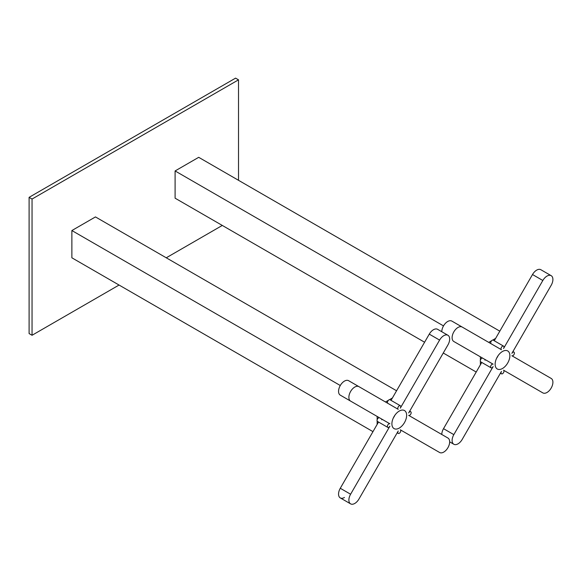 <?xml version="1.0" encoding="UTF-8"?>
<svg xmlns="http://www.w3.org/2000/svg" width="582" height="582" viewBox="0 0 582 582"><rect width="100%" height="100%" fill="white"/><g stroke="black" fill="none" stroke-linecap="round" stroke-linejoin="round"><path stroke-width="0.87" d="M441.789 331.725A8.344 4.816 -60 0 1 443.513 325.905L175.102 170.948L175.102 198.193L424.591 342.231M443.258 353.012L476.214 372.036M480.383 364.812L480.383 361.451M480.383 360.193L480.383 356.831M175.102 170.948L198.702 157.322L499.807 331.165M488.727 342.376L491.637 340.703M492.728 340.07L495.638 338.389M344.449 381.108A8.344 4.816 120 0 0 340.281 385.51A8.344 4.816 120 0 0 340.281 395.142L350.604 401.107A8.344 4.816 -60 0 1 350.604 391.468A8.344 4.816 -60 0 1 354.773 387.066A8.344 4.816 -60 0 1 358.941 386.652L348.618 380.693A8.344 4.816 120 0 0 344.449 381.108M358.941 386.652L398.226 409.335A2.088 1.208 -60 0 1 397.906 407.662A2.088 1.208 -60 0 1 399.267 405.829A2.088 1.208 -60 0 1 400.314 405.719A2.088 1.208 -60 0 1 400.314 408.127L439.592 340.092A8.344 4.816 -60 0 1 443.768 335.69A8.344 4.816 -60 0 1 447.936 335.276A8.344 4.816 -60 0 1 447.936 344.908L408.659 412.951A2.088 1.208 -60 0 1 409.699 411.845A2.088 1.208 -60 0 1 410.739 411.743A2.088 1.208 -60 0 1 411.059 413.416A2.088 1.208 -60 0 1 409.699 415.25A2.088 1.208 -60 0 1 408.659 415.359L447.936 438.035A8.344 4.816 -60 0 1 447.936 447.667A8.344 4.816 -60 0 1 443.768 452.076A8.344 4.816 -60 0 1 439.592 452.483L429.269 446.525A8.344 4.816 120 0 0 429.298 446.539M429.269 446.525L400.314 429.807A2.088 1.208 -60 0 1 400.634 431.48A2.088 1.208 -60 0 1 399.267 433.314A2.088 1.208 -60 0 1 398.226 433.415A2.088 1.208 -60 0 1 398.226 431.007L358.941 499.05A8.344 4.816 -60 0 1 354.773 503.452A8.344 4.816 -60 0 1 350.604 503.867A8.344 4.816 -60 0 1 350.604 494.234L389.882 426.191A2.088 1.208 -60 0 1 388.841 427.297A2.088 1.208 -60 0 1 387.801 427.399A2.088 1.208 -60 0 1 387.481 425.726A2.088 1.208 -60 0 1 388.841 423.885A2.088 1.208 -60 0 1 389.882 423.783L340.281 395.142M437.613 329.317L447.936 335.276L437.613 329.317A8.344 4.816 120 0 0 433.445 329.725A8.344 4.816 120 0 0 429.269 334.133L439.592 340.092M387.801 427.399L377.478 421.433A2.088 1.208 -60 0 1 377.158 419.768A2.088 1.208 -60 0 1 378.518 417.927A2.088 1.208 -60 0 1 379.559 417.825L389.882 423.783L379.559 417.825M387.888 403.37A2.088 1.208 -60 0 1 387.59 401.689A2.088 1.208 -60 0 1 388.943 399.863A2.088 1.208 -60 0 1 389.991 399.761L400.314 405.719M399.267 428.083A10.425 6.024 120 0 0 406.083 418.894A10.425 6.024 120 0 0 404.483 410.536A10.425 6.024 120 0 0 399.267 411.052A10.425 6.024 120 0 0 392.457 420.248A10.425 6.024 120 0 0 394.058 428.599A10.425 6.024 120 0 0 399.267 428.083M393.374 417.869A10.425 6.024 120 0 0 394.843 415.315M391.031 400.365L429.269 334.133M350.604 494.234L340.281 488.269L378.518 422.037M340.281 488.269A8.344 4.816 120 0 0 340.281 497.908L350.604 503.867L340.281 497.908A8.344 4.816 120 0 0 344.449 497.494M381.647 419.025A10.425 6.024 120 0 0 381.799 419.818M532.508 274.529A8.344 4.816 -60 0 1 536.677 270.128A8.344 4.816 -60 0 1 540.845 269.713L551.176 275.672A8.344 4.816 120 0 0 551.169 275.672A8.344 4.816 120 0 0 547 276.086A8.344 4.816 120 0 0 542.831 280.488L532.508 274.529L494.264 340.761M441.789 434.485A8.344 4.816 -60 0 1 443.513 428.672L453.836 434.63A8.344 4.816 120 0 0 453.836 444.262L453.836 444.262A8.344 4.816 120 0 0 458.005 443.848A8.344 4.816 120 0 0 462.181 439.446L501.458 371.411A2.088 1.208 120 0 0 501.458 373.819A2.088 1.208 120 0 0 502.506 373.709A2.088 1.208 120 0 0 503.867 371.876A2.088 1.208 120 0 0 503.546 370.203L542.831 392.886A8.344 4.816 120 0 0 547 392.472A8.344 4.816 120 0 0 551.176 388.07A8.344 4.816 120 0 0 551.176 378.431L511.891 355.755A2.088 1.208 120 0 0 512.931 355.653A2.088 1.208 120 0 0 514.299 353.812A2.088 1.208 120 0 0 513.979 352.139A2.088 1.208 120 0 0 512.931 352.241A2.088 1.208 120 0 0 511.891 353.347L551.176 285.304A8.344 4.816 120 0 0 551.176 275.672M453.836 444.262L449.668 441.854L453.836 444.262M443.513 325.905A8.344 4.816 -60 0 1 447.682 321.504A8.344 4.816 -60 0 1 451.858 321.089L462.181 327.055A8.344 4.816 120 0 0 458.005 327.462A8.344 4.816 120 0 0 453.836 331.871A8.344 4.816 120 0 0 453.836 341.503L493.121 364.179A2.088 1.208 120 0 0 492.074 364.288A2.088 1.208 120 0 0 490.713 366.122A2.088 1.208 120 0 0 491.033 367.795A2.088 1.208 120 0 0 492.074 367.693A2.088 1.208 120 0 0 493.121 366.587L453.836 434.63M482.798 358.221L493.121 364.179L482.798 358.221A2.088 1.208 120 0 0 481.751 358.323A2.088 1.208 120 0 0 480.39 360.163A2.088 1.208 120 0 0 480.71 361.837L491.033 367.795M542.831 280.488L503.546 348.531A2.088 1.208 120 0 0 503.546 346.123L493.223 340.157A2.088 1.208 120 0 0 492.183 340.266A2.088 1.208 120 0 0 490.822 342.092A2.088 1.208 120 0 0 491.128 343.766M503.546 346.123A2.088 1.208 120 0 0 502.506 346.225A2.088 1.208 120 0 0 501.138 348.058A2.088 1.208 120 0 0 501.458 349.731L451.858 321.089M502.506 351.455A10.425 6.024 -60 0 1 507.715 350.939A10.425 6.024 -60 0 1 509.315 359.29A10.425 6.024 -60 0 1 502.506 368.486A10.425 6.024 -60 0 1 497.29 369.003A10.425 6.024 -60 0 1 495.689 360.644A10.425 6.024 -60 0 1 502.506 351.455M498.083 355.711A10.425 6.024 -60 0 1 496.606 358.265M532.53 386.935A8.344 4.816 -60 0 1 532.508 386.921L542.831 392.886M443.513 428.672L481.751 362.44M485.032 360.222A10.425 6.024 -60 0 1 484.879 359.429M29.1 197.342L29.1 333.573L32.046 335.276L32.046 199.044L29.1 197.342L235.572 78.134L238.518 79.836L238.518 180.311M32.046 199.044L238.518 79.836M222.295 225.438L166.256 257.797M119.063 285.042L32.046 335.276M340.281 385.51L71.87 230.545L95.463 216.926L396.575 390.769M372.975 431.64L71.87 257.797L71.87 230.545M377.151 424.409L377.151 421.055M377.151 419.789L377.151 416.428M385.488 401.98L388.398 400.3M389.489 399.674L392.399 397.993M398.226 433.415L397.186 432.819M410.739 411.743L409.699 411.139M501.458 373.819L500.418 373.215M513.979 352.139L512.931 351.543M540.845 269.713L551.169 275.672"/></g></svg>

